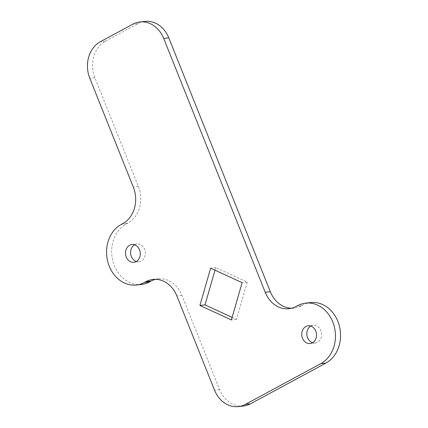 <?xml version="1.0" encoding="UTF-8"?>
<svg xmlns="http://www.w3.org/2000/svg" width="428" height="428" viewBox="0 0 428 428"><rect width="100%" height="100%" fill="white"/><g stroke="black" fill="none" stroke-linecap="round" stroke-linejoin="round"><path stroke-width="0.32" stroke-dasharray="2.14 1.6" d="M291.484 308.246A27.783 22.978 -96.3 0 0 294.057 308.139A27.783 22.978 -96.3 0 0 301.146 305.908L302.623 305.111A31.752 26.263 83.7 0 1 310.723 302.559M243.377 406.033A27.783 22.978 83.7 0 1 219.628 389.587L181.916 295.304A27.783 22.978 -96.3 0 0 158.167 278.853A27.783 22.978 -96.3 0 0 155.637 279.307M134.52 244.832A8.929 7.388 83.7 0 1 134.734 244.714A8.929 7.388 83.7 0 1 137.014 243.997A8.929 7.388 83.7 0 1 145.081 250.642A8.929 7.388 83.7 0 1 141.261 261.032A8.929 7.388 83.7 0 1 138.982 261.749A8.929 7.388 83.7 0 1 136.371 261.476M141.497 284.433A31.752 26.263 83.7 0 1 112.794 260.802A31.752 26.263 83.7 0 1 126.394 223.86L127.87 223.063A27.783 22.978 -96.3 0 0 138.405 186.512L94.893 77.725A27.783 22.978 83.7 0 1 105.427 41.179L137.934 23.631A27.783 22.978 83.7 0 1 145.022 21.4M215.011 270.17L215.749 267.596L247.218 282.106L236.47 319.395L232.11 317.383M310.749 326.077A8.929 7.388 83.7 0 1 310.963 325.959A8.929 7.388 83.7 0 1 313.243 325.243A8.929 7.388 83.7 0 1 321.31 331.887A8.929 7.388 83.7 0 1 317.49 342.277A8.929 7.388 83.7 0 1 315.211 342.994A8.929 7.388 83.7 0 1 312.601 342.726M215.749 267.596L210.651 268.163M247.218 282.106L242.114 282.667M236.47 319.395L231.371 319.957M302.623 305.111L297.524 305.672M219.628 389.587L214.53 390.149M127.87 223.063L122.772 223.63M126.394 223.86L121.295 224.427M137.934 23.631L132.835 24.198M105.427 41.179L100.329 41.741M94.893 77.725L89.794 78.292M138.405 186.512L133.306 187.079M181.916 295.304L176.818 295.866M301.146 305.908L296.042 306.469M158.167 278.853L153.064 279.42M315.211 342.994L310.107 343.561M294.057 308.139L288.954 308.7M137.014 243.997L131.91 244.559M313.243 325.243L308.139 325.81M138.982 261.749L133.878 262.316"/><path stroke-width="0.64" d="M320.727 363.693L245.367 404.369A27.783 22.978 83.7 0 1 238.278 406.6A27.783 22.978 83.7 0 1 214.53 390.149L176.818 295.866A27.783 22.978 -96.3 0 0 153.064 279.42A27.783 22.978 -96.3 0 0 145.975 281.651L144.498 282.448A31.752 26.263 83.7 0 1 136.398 284.995A31.752 26.263 83.7 0 1 107.696 261.369A31.752 26.263 83.7 0 1 121.295 224.427L122.772 223.63A27.783 22.978 -96.3 0 0 133.306 187.079L89.794 78.292A27.783 22.978 83.7 0 1 100.329 41.741L132.835 24.198A27.783 22.978 83.7 0 1 139.924 21.967A27.783 22.978 83.7 0 1 163.678 38.413L265.205 292.254A27.783 22.978 -96.3 0 0 288.954 308.7A27.783 22.978 -96.3 0 0 296.042 306.469L297.524 305.672A31.752 26.263 83.7 0 1 305.624 303.126A31.752 26.263 83.7 0 1 334.327 326.751A31.752 26.263 83.7 0 1 320.727 363.693L325.826 363.126L250.466 403.802A27.783 22.978 83.7 0 1 243.377 406.033L238.278 406.6M129.631 245.276A8.929 7.388 83.7 0 1 131.91 244.559A8.929 7.388 83.7 0 1 139.983 251.204A8.929 7.388 83.7 0 1 136.157 261.594A8.929 7.388 83.7 0 1 133.878 262.316A8.929 7.388 83.7 0 1 125.811 255.666A8.929 7.388 83.7 0 1 129.631 245.276M242.114 282.667L231.371 319.957L199.903 305.453L210.651 268.163L242.114 282.667M305.86 326.527A8.929 7.388 83.7 0 1 308.139 325.81A8.929 7.388 83.7 0 1 316.212 332.454A8.929 7.388 83.7 0 1 312.387 342.844A8.929 7.388 83.7 0 1 310.107 343.561A8.929 7.388 83.7 0 1 302.04 336.916A8.929 7.388 83.7 0 1 305.86 326.527M305.624 303.126L310.723 302.559A31.752 26.263 83.7 0 1 339.425 326.19A31.752 26.263 83.7 0 1 325.826 363.126M136.371 261.476A8.929 7.388 83.7 0 1 130.652 253.686A8.929 7.388 83.7 0 1 134.52 244.832M155.637 279.307A27.783 22.978 -96.3 0 0 151.079 281.084L149.597 281.881A31.752 26.263 83.7 0 1 141.497 284.433L136.398 284.995M139.924 21.967L145.022 21.4A27.783 22.978 83.7 0 1 168.776 37.851L270.303 291.687A27.783 22.978 -96.3 0 0 291.484 308.246M232.11 317.383L205.007 304.886L215.011 270.17M312.601 342.726A8.929 7.388 83.7 0 1 306.881 334.931A8.929 7.388 83.7 0 1 310.749 326.077M205.007 304.886L199.903 305.453M250.466 403.802L245.367 404.369M270.303 291.687L265.205 292.254M168.776 37.851L163.678 38.413M151.079 281.084L145.975 281.651M149.597 281.881L144.498 282.448"/></g></svg>
